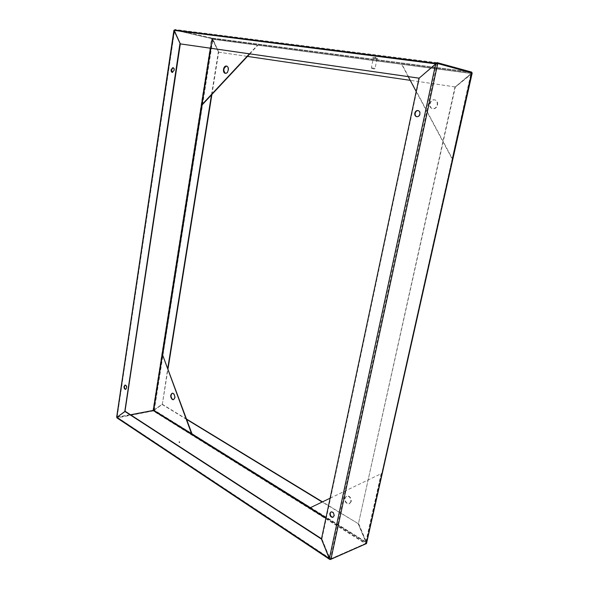 <?xml version="1.0" encoding="UTF-8"?>
<svg xmlns="http://www.w3.org/2000/svg" width="589" height="589" viewBox="0 0 589 589"><rect width="100%" height="100%" fill="white"/><g stroke="black" fill="none" stroke-linecap="round" stroke-linejoin="round"><path stroke-width="0.44" stroke-dasharray="2.94 2.21" d="M173.166 67.698L173.21 67.698C174.175 67.897 174.602 68.78 174.477 70.363L172.444 72.425M125.199 385.059L125.391 385C126.495 385.169 127.025 386.148 126.974 387.945L125.803 389.322M174.329 30.039L211.561 38.609L152.971 410.253L117.02 417.159L174.329 30.039M178.283 30.915L211.893 38.653L210.383 48.217M153.25 410.43L162.358 404.253L167.799 368.059M130.567 414.789L116.659 417.152M186.558 419.081L162.395 404.356L153.994 410.216L192.021 433.924L153.582 410.253L154.318 410.04L212.887 39.382L211.952 38.852M249.81 53.886L257.908 45.22L212.526 39.213L202.16 104.879L212.511 39.294L218.666 52.281L212.106 38.889M153.943 410.18L162.755 354.364L153.957 410.113L161.997 404.319M162.358 404.253L168.042 368.729M211.922 94.431L218.666 52.281M211.466 94.917L218.298 52.2M124.993 411.372L117.137 417.211L174.219 30.503M180.249 43.88L174.506 30.569L117.093 417.189M117.137 417.211L174.609 30.451M375.502 57.921L374.943 57.832L375.502 57.921M375.627 57.28L375.075 57.192L375.627 57.28M471.384 72.749L211.959 38.572L212.04 38.057L174.808 29.465L437.237 62.64M471.715 72.108L212.04 38.057L212.953 39.301L211.959 38.572L179.262 31.04M174.727 30.002L174.808 29.465L174.167 30.392L174.727 30.002M454.899 86.877L410.194 80.31L455.245 86.958L471.782 72.859M455.245 86.958L471.524 73.551L212.953 39.301L218.74 52.2L212.585 39.22L471.185 73.463L471.561 72.786M218.74 52.2L247.439 56.419M218.364 52.119L247.461 56.397M419.103 78.182L435.889 63.855M180.367 43.91L174.572 30.488L435.963 63.877M179.166 442.42L179.564 442.545L179.166 442.42M325.931 518.327L365.96 543.323L330.392 558.998L117.329 417.446L117.263 417.888L153.221 410.953L365.843 543.838L330.908 559.263M116.894 417.343L130.699 414.877M153.287 410.533L153.221 410.953L154.347 410.143L366.329 542.204L358.627 523.893L322.154 502.027M310.366 507.696L365.975 542.359L365.843 543.838L366.329 542.204L365.975 542.359L358.274 524.041M330.952 559.263L330.495 558.954L366.056 543.279L471.634 72.903L437.156 63.479L330.495 558.954L329.759 558.276L321.94 538.891L321.542 539.053L330.363 559.13M153.795 410.386L162.395 404.356M358.627 523.893L322.477 501.872M186.706 419.456L162.034 404.422M330.274 559.543L116.983 417.903M125.229 411.328L117.285 417.27L329.759 558.276L436.037 64.01L435.661 63.906M331.128 511.841L331.467 511.701C333.47 511.834 334.449 513.181 334.405 515.75L333.138 517.23M418.212 110.577C419.81 110.953 420.494 112.146 420.251 114.141C419.795 115.775 418.867 116.666 417.468 116.813L416.865 116.732M472.304 73.367L455.312 87.084L358.37 523.996L366.513 543.566M455.312 87.084L471.259 73.588L366.424 542.167L471.259 73.588L471.634 72.903L472.209 72.977M358.723 523.857L366.8 542.977M454.973 87.003L358.37 523.996M419 78.271L436.456 63.767M321.94 538.891L419.383 78.366M437.207 104.871C437.553 101.823 436.478 100.108 433.968 99.725C431.87 99.916 430.471 101.22 429.786 103.635C429.44 106.683 430.53 108.391 433.048 108.766C435.131 108.575 436.515 107.272 437.207 104.871M437.553 104.938C437.899 101.897 436.824 100.182 434.321 99.806C432.216 99.99 430.824 101.293 430.132 103.708C429.793 106.749 430.876 108.457 433.394 108.832C435.477 108.641 436.869 107.345 437.553 104.938M471.281 73.478L401.963 64.297L452.212 158.448L471.281 73.478L401.602 64.201L408.243 76.644M452.212 158.448L470.942 73.382M416.195 91.545L451.873 158.412M225.418 73.323L225.867 73.397C228.834 73.654 229.776 66.424 226.809 66.13L226.684 66.115M212.526 39.213L212.158 39.124L210.715 48.269M257.908 45.22L212.158 39.124M249.412 53.827L257.533 45.132M351.221 501.614L349.395 503.779C346.457 503.624 345.021 501.695 345.088 497.992L346.928 495.82C349.859 495.982 351.287 497.911 351.221 501.614M350.867 501.747L349.041 503.912C346.104 503.757 344.668 501.828 344.734 498.125L346.575 495.953C349.505 496.107 350.934 498.044 350.867 501.747M366.049 542.41L310.403 507.718L381.503 473.534L366.049 542.41L326.034 517.827M330.193 498.161L381.503 473.534M381.157 473.659L365.695 542.565M172.415 393.172L173.615 393.334C175.713 395.874 175.721 397.98 173.645 399.651L173.475 399.666M373.323 58.237L376.967 58.871L373.323 58.237M371.423 67.794L375.068 68.427L371.423 67.794M371.895 68.53L374.324 68.95L371.895 68.53M372.999 57.531L377.549 58.318L372.999 57.531M372.874 58.171L377.424 58.959L372.874 58.171M435.956 63.207L436.964 63.332M172.805 72.499L172.4 72.425M126.002 389.314L125.612 389.381M125.391 385L125.001 385.066M375.075 57.192L374.943 57.832M212.121 38.079L471.737 72.123M212.011 38.587L471.421 72.764M375.686 57.31L375.561 57.95M179.078 442.501L179.152 442.044M117.218 417.476L329.973 558.851M179.564 442.545L179.638 442.118M331.467 511.701L331.077 511.848M471.649 73.25L366.225 542.867M417.468 116.813L417.086 116.74M225.867 73.397L225.499 73.323M376.967 58.871L375.053 68.427M374.324 68.95L375.068 68.427M377.549 58.318L377.424 58.959M372.955 57.464L372.83 58.097M371.887 68.493L371.409 67.75L373.286 58.186"/><path stroke-width="0.88" d="M171.127 69.767C171.001 71.343 171.428 72.233 172.4 72.425L174.072 70.29C174.197 68.707 173.77 67.823 172.805 67.625L171.127 69.767M172.444 72.425L171.532 69.841L173.166 67.698M124.029 386.436C123.977 388.232 124.507 389.211 125.612 389.381L126.583 388.011C126.628 386.215 126.105 385.228 125.001 385.066L124.029 386.436M125.803 389.322C124.802 388.976 124.345 387.989 124.419 386.377L125.199 385.059M174.609 30.451L174.661 30.083L173.902 30.26L180.3 43.991L124.993 411.372M174.418 30.363L178.283 30.915M210.383 48.217L153.25 410.43L130.567 414.789M153.25 410.43L162.395 354.409L192.021 433.924L153.582 410.253M168.042 368.729L211.922 94.431M167.799 368.059L211.466 94.917M174.219 30.503L116.659 417.174L173.902 30.26M117.093 417.189L125.192 411.218M179.895 43.903L124.802 411.291M436.964 63.332L437.237 62.64L471.715 72.108L471.384 72.749M436.132 63.7L437.082 63.347L471.421 72.764M179.262 31.04L174.727 30.002L435.956 63.207M471.782 72.859L471.715 72.108M247.439 56.419L410.216 80.34L247.461 56.397M437.237 62.64L419.103 78.182M435.889 63.855L174.167 30.392L180.367 43.91L419.088 78.197M418.934 78.138L179.962 43.822M179.24 441.971L179.645 442.096L179.24 441.971M130.699 414.877L153.287 410.533L325.931 518.327M330.908 559.263L330.274 559.543L330.363 559.13M153.795 410.386L153.287 410.533M322.477 501.872L186.558 419.081M322.154 502.027L186.706 419.456M116.983 417.903L116.894 417.343L125.229 411.328L321.601 538.78M330.952 559.263L366.513 543.566L472.209 72.977L437.737 63.553L330.952 559.263L329.273 558.49L330.274 559.543M124.839 411.402L321.447 539.09L329.273 558.49L116.894 417.343M321.447 539.09L419 78.271L435.661 63.906L437.737 63.553L436.64 63.737M334.015 515.898C334.059 513.328 333.079 511.981 331.077 511.848L329.847 513.328C329.803 515.898 330.79 517.245 332.792 517.37L334.015 515.898M333.138 517.23C331.151 517.061 330.186 515.714 330.238 513.181L331.128 511.841M419.869 114.075C420.097 111.932 419.339 110.739 417.594 110.496C416.187 110.644 415.26 111.535 414.803 113.169C414.575 115.311 415.333 116.504 417.086 116.74C418.484 116.593 419.412 115.702 419.869 114.075M416.865 116.732C415.503 116.188 414.943 115.024 415.186 113.243C415.643 111.608 416.57 110.717 417.976 110.57L418.212 110.577M472.209 72.977L366.513 543.566M435.661 63.906L329.369 558.446L321.542 539.053M408.243 76.644L416.195 91.545M226.441 66.056L226.22 66.034C223.253 65.784 222.303 72.984 225.263 73.301L225.499 73.323C228.458 73.581 229.401 66.343 226.441 66.056M226.684 66.115L226.596 66.115C223.408 68.044 223.01 70.452 225.418 73.323M210.715 48.269L201.784 104.827L249.412 53.827M162.755 354.364L202.16 104.879L201.784 104.827M202.16 104.879L249.81 53.886M326.034 517.827L310.042 507.851L330.193 498.161M173.475 399.666L172.621 399.438C170.596 397.067 170.523 394.983 172.415 393.172M172.26 399.504C170.169 396.949 170.169 394.844 172.246 393.187L173.254 393.4C175.345 395.941 175.36 398.046 173.284 399.717L172.26 399.504M162.395 354.409L191.661 434.005M310.366 507.696L192.021 433.924M116.924 417.866L329.634 559.373M417.976 110.57L417.594 110.496M226.596 66.115L226.22 66.034"/></g></svg>
